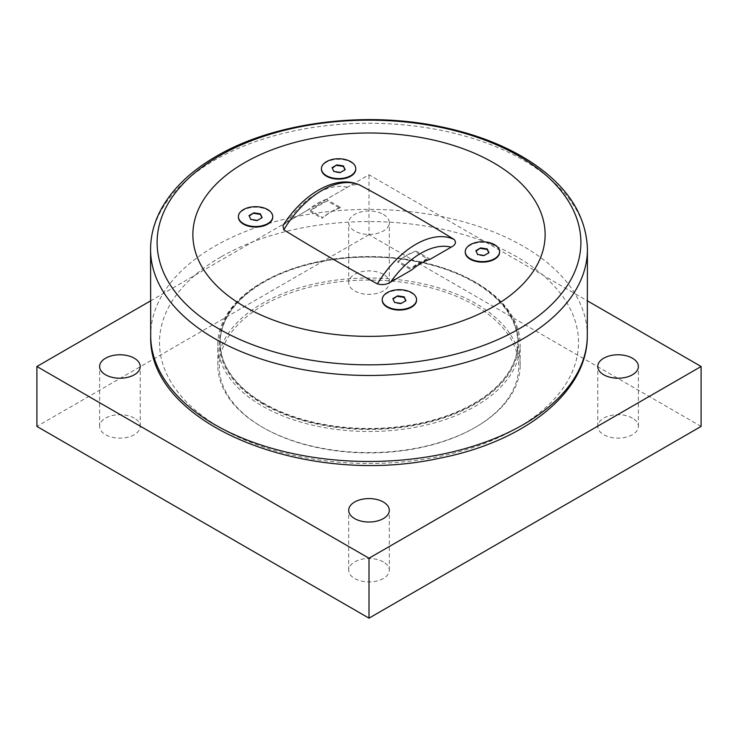 <?xml version="1.0" encoding="UTF-8"?>
<svg xmlns="http://www.w3.org/2000/svg" width="738" height="738" viewBox="0 0 738 738"><rect width="100%" height="100%" fill="white"/><g stroke="black" fill="none" stroke-linecap="round" stroke-linejoin="round"><path stroke-width="0.55" stroke-dasharray="3.69 2.77" d="M476.056 251.104L477.624 254.988L484.165 256.003L488.768 252.82M475.862 250.68L475.862 251.215M488.962 252.71L488.962 253.235M465.244 251.962A17.168 9.917 180 0 1 482.412 242.313A17.168 9.917 180 0 1 499.58 251.962M477.624 254.462L477.624 254.988M484.165 255.477L484.165 256.003M382.219 299.896A17.168 9.917 180 0 1 399.387 290.246A17.168 9.917 180 0 1 416.555 299.896M321.445 168.937A17.168 9.917 180 0 1 338.613 159.288A17.168 9.917 180 0 1 355.781 168.937M282.968 225.542L286.861 222.184L307.774 210.109L321.888 218.263L322.884 217.682L310.43 210.496L327.109 200.865L339.563 208.051L340.559 207.479L326.445 199.325L347.358 187.258C351.288 184.731 355.698 184.131 360.587 185.478M430.226 259.241L416.112 251.095L415.116 251.676L427.57 258.863L410.891 268.494L398.437 261.307L397.441 261.879L411.555 270.034M238.42 216.871A17.168 9.917 180 0 1 255.588 207.221A17.168 9.917 180 0 1 272.756 216.871M393.031 299.038L394.599 302.921L401.14 303.936L405.743 300.753M392.837 298.622L392.837 299.148M405.937 300.643L405.937 301.169M394.599 302.396L394.599 302.921M401.14 303.41L401.14 303.936M249.232 216.013L250.791 219.906L257.341 220.911L261.944 217.728M249.038 215.597L249.038 216.123M262.138 217.618L262.138 218.144M250.791 219.371L250.791 219.906M257.341 220.385L257.341 220.911M332.257 168.079L333.816 171.963L340.366 172.978L344.969 169.795M332.063 167.664L332.063 168.19M345.163 169.685L345.163 170.21M333.816 171.437L333.816 171.963M340.366 172.452L340.366 172.978M310.43 210.496A59.879 34.575 -60 0 1 327.109 200.865M339.563 208.051A59.879 34.575 120 0 0 322.884 217.682M340.559 207.479A60.175 34.741 120 0 0 321.888 218.263M398.437 261.307A59.879 34.575 -60 0 1 415.116 251.676M427.57 258.863A59.879 34.575 120 0 0 410.891 268.494M416.112 251.095A60.175 34.741 120 0 0 397.441 261.879M326.445 199.325A60.175 34.741 120 0 0 307.774 210.109M474.23 281.778A148.827 85.922 0 0 0 312.045 263.152A148.827 85.922 0 0 0 220.173 342.533A148.827 85.922 0 0 0 369 428.455A148.827 85.922 0 0 0 517.827 342.533A148.827 85.922 0 0 0 474.23 281.778M263.761 403.769A148.827 85.922 180 0 1 220.173 343.013A148.827 85.922 180 0 1 312.045 263.632A148.827 85.922 180 0 1 474.23 282.257A148.827 85.922 180 0 1 517.827 343.013A148.827 85.922 180 0 1 425.955 422.394A148.827 85.922 180 0 1 263.761 403.769M150.34 301.003L369 174.768L587.66 301.003M701.1 426.416L369 234.684L369 174.768M369 234.684L36.9 426.416M632.429 418.132A20.304 11.725 0 0 0 610.308 415.586A20.304 11.725 0 0 0 597.771 426.416A20.304 11.725 0 0 0 618.075 438.141A20.304 11.725 0 0 0 638.379 426.416A20.304 11.725 0 0 0 632.429 418.132M383.354 561.932A20.304 11.725 0 0 0 361.233 559.386A20.304 11.725 0 0 0 348.696 570.225A20.304 11.725 0 0 0 369 581.941A20.304 11.725 0 0 0 389.304 570.225A20.304 11.725 0 0 0 383.354 561.932M134.279 418.132A20.304 11.725 0 0 0 112.158 415.586A20.304 11.725 0 0 0 99.621 426.416A20.304 11.725 0 0 0 119.925 438.141A20.304 11.725 0 0 0 140.229 426.416A20.304 11.725 0 0 0 134.279 418.132M383.354 274.324A20.304 11.725 0 0 0 361.233 271.787A20.304 11.725 0 0 0 348.696 282.617A20.304 11.725 0 0 0 369 294.342A20.304 11.725 0 0 0 389.304 282.617A20.304 11.725 0 0 0 383.354 274.324M383.354 214.407A20.304 11.725 180 0 1 389.304 222.701A20.304 11.725 180 0 1 376.767 233.531A20.304 11.725 180 0 1 354.646 230.985A20.304 11.725 180 0 1 348.696 222.701A20.304 11.725 180 0 1 361.233 211.871A20.304 11.725 180 0 1 383.354 214.407M474.857 427.616A149.703 86.429 180 0 1 263.143 427.616A149.703 86.429 180 0 1 263.143 305.384A149.703 86.429 180 0 1 474.857 305.384A149.703 86.429 180 0 1 474.857 427.616L475.899 427.016A151.17 87.278 180 0 1 262.101 427.016A151.17 87.278 180 0 1 217.83 365.301A151.17 87.278 180 0 1 262.101 303.586A151.17 87.278 180 0 1 426.85 284.665A151.17 87.278 180 0 1 520.17 365.301A151.17 87.278 180 0 1 475.899 427.016L474.857 427.616M474.857 404.129A149.703 86.429 180 0 1 263.143 404.129A149.703 86.429 180 0 1 263.143 281.898A149.703 86.429 180 0 1 474.857 281.898A149.703 86.429 180 0 1 474.857 404.129M263.143 281.898L262.101 282.497A151.17 87.278 0 0 0 217.83 344.212A151.17 87.278 0 0 0 311.15 424.848A151.17 87.278 0 0 0 475.89 405.928A151.17 87.278 0 0 0 520.17 344.212A151.17 87.278 0 0 0 475.899 282.497A151.17 87.278 0 0 0 262.11 282.497M347.358 187.258A72.638 41.937 120 0 0 286.861 222.184M150.7 336.593A218.31 126.041 180 0 1 214.629 246.308A218.31 126.041 180 0 1 523.371 246.308A218.31 126.041 180 0 1 587.3 336.593M220.856 256.999A209.509 120.958 0 0 0 220.856 428.058A209.509 120.958 0 0 0 517.144 428.058A209.509 120.958 0 0 0 517.144 256.999A209.509 120.958 0 0 0 220.856 256.999M587.42 248.402A218.42 126.106 0 0 0 523.445 160.201A218.42 126.106 0 0 0 214.555 160.201A218.42 126.106 0 0 0 150.58 248.402M517.827 343.013L517.827 342.533M220.173 343.013L220.173 342.533M638.379 426.416L638.379 366.5M597.771 426.416L597.771 366.5M389.304 570.225L389.304 510.299M348.696 570.225L348.696 510.299M140.229 426.416L140.229 366.5M99.621 426.416L99.621 366.5M389.304 282.617L389.304 222.701M348.696 282.617L348.696 222.701M474.857 281.898L475.899 282.497M520.17 365.301L520.17 344.212M217.83 365.301L217.83 344.212M263.143 427.616L262.101 427.016"/><path stroke-width="1.11" d="M480.659 247.913L487.209 248.927L488.962 252.71L484.165 255.477L477.624 254.462L475.862 250.68L480.659 247.913L476.056 251.104M487.209 248.927L487.209 249.453L480.659 248.448M488.768 252.82L487.209 249.453M499.58 251.962A17.168 9.917 180 0 1 499.589 252.221A17.168 9.917 180 0 1 494.552 259.232A17.168 9.917 180 0 1 475.844 261.381A17.168 9.917 180 0 1 465.244 252.221A17.168 9.917 180 0 1 465.244 251.962M494.552 258.706A17.168 9.917 180 0 1 475.844 260.855A17.168 9.917 180 0 1 465.244 251.695A17.168 9.917 180 0 1 470.272 244.684A17.168 9.917 180 0 1 488.99 242.534A17.168 9.917 180 0 1 499.589 251.695A17.168 9.917 180 0 1 494.552 258.706M493.537 162.775A176.124 101.687 0 0 0 244.463 162.775A176.124 101.687 0 0 0 244.463 306.584A176.124 101.687 0 0 0 493.537 306.584A176.124 101.687 0 0 0 493.537 162.775M416.555 299.896A17.168 9.917 180 0 1 416.564 300.163A17.168 9.917 180 0 1 411.527 307.165A17.168 9.917 180 0 1 392.819 309.314A17.168 9.917 180 0 1 382.219 300.163A17.168 9.917 180 0 1 382.219 299.896M355.781 168.937A17.168 9.917 180 0 1 355.781 169.196A17.168 9.917 180 0 1 350.753 176.207A17.168 9.917 180 0 1 332.035 178.356A17.168 9.917 180 0 1 321.436 169.196A17.168 9.917 180 0 1 321.445 168.937M360.19 185.293L360.587 185.478C392.837 202.895 424.046 220.92 454.221 239.536C456.545 242.359 455.521 244.905 451.139 247.175L430.226 259.241A60.175 34.741 120 0 0 411.555 270.034L390.642 282.101C386.703 284.628 382.293 285.228 377.413 283.881C345.163 266.464 313.954 248.438 283.779 229.822L282.968 225.542C303.318 193.384 336.86 173.642 360.402 185.386M272.756 216.871A17.168 9.917 180 0 1 272.756 217.138A17.168 9.917 180 0 1 267.728 224.149A17.168 9.917 180 0 1 249.01 226.289A17.168 9.917 180 0 1 238.411 217.138A17.168 9.917 180 0 1 238.42 216.871M397.634 295.855L404.184 296.861L405.937 300.643L401.14 303.41L394.599 302.396L392.837 298.622L397.634 295.855L393.031 299.038M404.184 296.861L404.184 297.396L397.634 296.381M405.743 300.753L404.184 297.396M411.527 306.639A17.168 9.917 180 0 1 392.819 308.788A17.168 9.917 180 0 1 382.219 299.628A17.168 9.917 180 0 1 387.247 292.617A17.168 9.917 180 0 1 405.965 290.468A17.168 9.917 180 0 1 416.564 299.628A17.168 9.917 180 0 1 411.527 306.639M253.835 212.83L260.376 213.835L262.138 217.618L257.341 220.385L250.791 219.371L249.038 215.597L253.835 212.83L249.232 216.013M260.376 213.835L260.376 214.371L253.835 213.356M261.944 217.728L260.376 214.371M267.728 223.614A17.168 9.917 180 0 1 249.01 225.763A17.168 9.917 180 0 1 238.411 216.603A17.168 9.917 180 0 1 243.448 209.592A17.168 9.917 180 0 1 262.156 207.452A17.168 9.917 180 0 1 272.756 216.603A17.168 9.917 180 0 1 267.728 223.614M336.86 164.897L343.401 165.902L345.163 169.685L340.366 172.452L333.816 171.437L332.063 167.664L336.86 164.897L332.257 168.079M343.401 165.902L343.401 166.428L336.86 165.423M344.969 169.795L343.401 166.428M350.753 175.681A17.168 9.917 180 0 1 332.035 177.83A17.168 9.917 180 0 1 321.436 168.67A17.168 9.917 180 0 1 326.473 161.659A17.168 9.917 180 0 1 345.181 159.509A17.168 9.917 180 0 1 355.781 168.67A17.168 9.917 180 0 1 350.753 175.681M369 618.158L701.1 426.416L701.1 366.5L369 558.232L369 618.158L36.9 426.416L36.9 366.5L150.34 301.003M369 558.232L36.9 366.5M587.66 301.003L701.1 366.5M632.429 358.207A20.304 11.725 180 0 1 638.379 366.5A20.304 11.725 180 0 1 625.842 377.33A20.304 11.725 180 0 1 603.721 374.793A20.304 11.725 180 0 1 597.771 366.5A20.304 11.725 180 0 1 610.308 355.67A20.304 11.725 180 0 1 632.429 358.207M383.354 502.015A20.304 11.725 180 0 1 389.304 510.299A20.304 11.725 180 0 1 376.767 521.129A20.304 11.725 180 0 1 354.646 518.593A20.304 11.725 180 0 1 348.696 510.299A20.304 11.725 180 0 1 361.233 499.469A20.304 11.725 180 0 1 383.354 502.015M134.279 358.207A20.304 11.725 180 0 1 140.229 366.5A20.304 11.725 180 0 1 127.692 377.33A20.304 11.725 180 0 1 105.571 374.793A20.304 11.725 180 0 1 99.621 366.5A20.304 11.725 180 0 1 112.158 355.67A20.304 11.725 180 0 1 134.279 358.207M390.642 282.101A72.638 41.937 -60 0 1 451.139 247.175M454.221 239.536A79.972 46.171 120 0 0 377.413 283.881M283.779 229.822A79.972 46.171 -60 0 1 360.587 185.478M150.7 336.593C148.32 424.977 306.381 487.246 438.446 458.446C523.491 442.33 587.125 392.957 587.3 336.593A218.31 126.041 180 0 1 369 461.481A218.31 126.041 180 0 1 150.7 336.593L150.58 248.402A218.42 126.106 0 0 0 369 375.476A218.42 126.106 0 0 0 587.42 248.402C585.861 213.808 566.184 184.454 528.39 160.331C503.814 144.952 474.691 133.781 441.029 126.807C364.627 110.626 273.973 122.333 216.372 156.253C190.109 171.437 171.364 189.731 160.146 211.133C153.974 223.171 150.792 235.597 150.58 248.402M518.832 156.004A211.898 122.342 180 0 1 518.832 329.01A211.898 122.342 180 0 1 219.168 329.01A211.898 122.342 180 0 1 219.168 156.004A211.898 122.342 180 0 1 518.832 156.004M465.244 251.695L465.244 252.221M499.589 251.695L499.589 252.221M382.219 299.628L382.219 300.163M416.564 299.628L416.564 300.163M238.411 216.603L238.411 217.138M272.756 216.603L272.756 217.138M321.436 168.67L321.436 169.196M355.781 168.67L355.781 169.196M587.3 336.593L587.42 248.402"/></g></svg>
